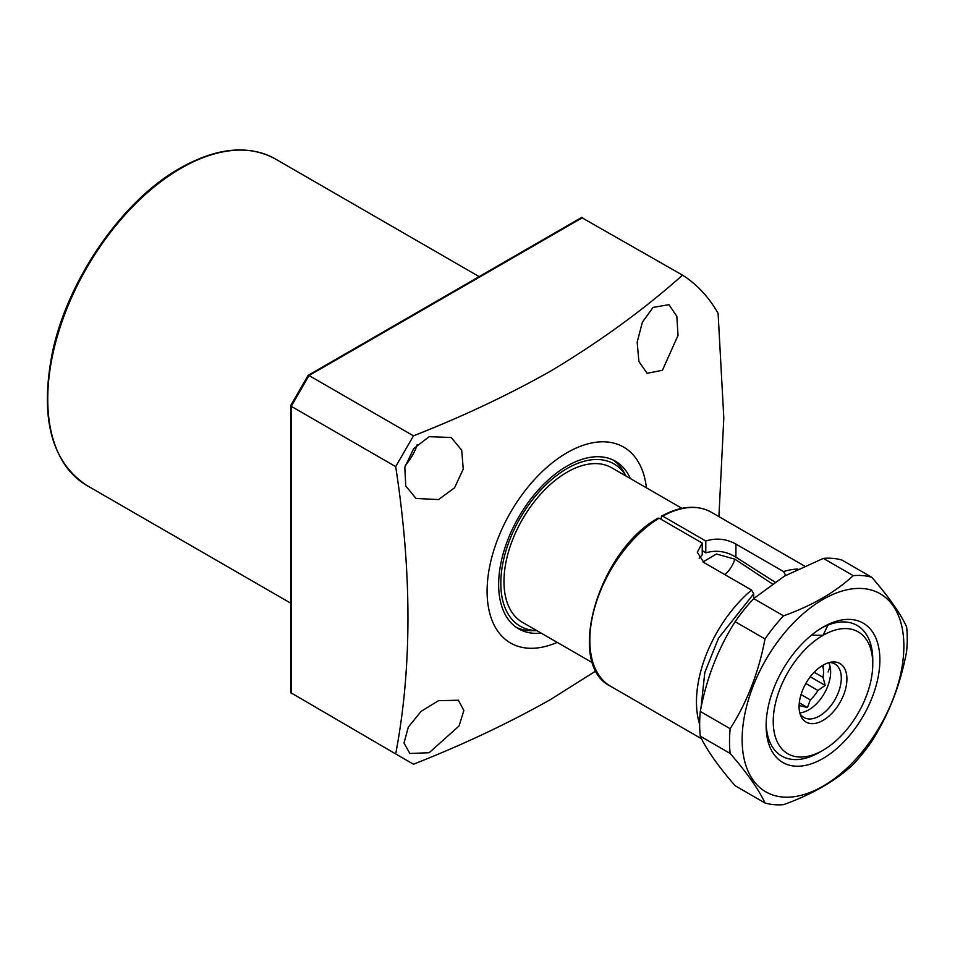 <?xml version="1.0" encoding="UTF-8"?>
<svg xmlns="http://www.w3.org/2000/svg" width="955" height="955" viewBox="0 0 955 955"><rect width="100%" height="100%" fill="white"/><g stroke="black" fill="none" stroke-linecap="round" stroke-linejoin="round"><path stroke-width="1.43" d="M653.089 307.403L668.966 304.669L676.844 316.296L678.014 335.42L662.46 370.265L647.12 373.31L638.907 361.503L637.164 342.188L642.428 322.05L653.089 307.403M438.524 700.684L458.364 700.23L463.867 710.484L459.045 726.003L429.153 752.731L409.838 753.483L404.001 743.026L408.334 727.077L421.191 711.284L438.524 700.684M429.153 436.686L451.178 437.497L461.707 450.187L463.247 469.072L454.532 487.838L438.524 499.561L415.986 498.45L405.768 485.94L404.813 467.317L413.634 448.695L429.153 436.686M417.192 444.732A35.192 20.318 -60 0 1 405.266 465.407M557.219 642.381A113.108 65.298 -60 0 1 487.253 585.427A113.108 65.298 -60 0 1 567.079 452.694A113.108 65.298 -60 0 1 646.44 487.838M413.467 435.838L395.692 466.625L291.239 406.317L309.014 375.53L413.467 435.838C462.411 416.631 508.048 395.107 550.402 371.244C599.788 341.663 643.837 309.635 682.55 275.147A291.562 168.331 -60 0 1 718.1 313.359L723.806 418.051L718.912 516.619M290.654 405.696L290.654 692.614L395.692 753.937C412.035 668.094 412.035 572.32 395.692 466.625M395.692 753.937L413.467 764.203C462.411 744.996 508.048 723.46 550.402 699.609L596.099 670.804M630.407 478.586A96.765 55.867 120 0 0 615.462 461.241A96.765 55.867 120 0 0 567.079 466.04A96.765 55.867 120 0 0 503.858 551.31A96.765 55.867 120 0 0 518.684 628.856A96.765 55.867 120 0 0 541.187 633.129M626.062 476.079L624.081 472.474A96.765 55.867 120 0 0 613.086 460M536.794 630.598A93.721 54.113 -60 0 1 502.664 564.25A93.721 54.113 -60 0 1 567.079 468.523A93.721 54.113 -60 0 1 626.026 476.044M516.44 627.423A96.765 55.867 120 0 0 532.723 630.706L536.841 630.622M682.55 275.147L581.535 217.513L308.179 375.327M309.014 375.53L582.717 217.513M291.239 406.317L291.239 693.628M681.942 508.335L611.689 467.771A89.233 51.51 120 0 0 542.929 491.682A89.233 51.51 120 0 0 503.977 581.476A89.233 51.51 120 0 0 522.457 622.326L592.721 662.877M830.038 666.435A75.409 43.536 -60 0 1 828.104 671.974M819.45 752.325A75.409 43.536 -60 0 1 781.751 756.062A75.409 43.536 -60 0 1 766.161 723.544A75.409 43.536 -60 0 0 781.751 756.062A75.409 43.536 -60 0 0 819.45 752.325L823.007 750.272A70.372 40.635 -60 0 1 773.24 721.538A70.372 40.635 -60 0 1 823.007 635.338A70.372 40.635 -60 0 1 872.763 664.071A70.372 40.635 -60 0 1 823.007 750.272M872.763 664.071L872.763 659.977A75.409 43.536 -60 0 0 857.148 625.453A75.409 43.536 -60 0 1 872.739 662.078M811.464 635.159L823.007 635.338L828.009 625.048A75.409 43.536 -60 0 1 857.148 625.453A75.409 43.536 -60 0 0 821.193 628.211M799.084 706.616A33.819 19.53 -60 0 1 831.53 662.09A33.819 19.53 -60 0 1 846.918 679.005A33.819 19.53 -60 0 1 827.34 717.456A33.819 19.53 -60 0 1 800.66 715.558A33.819 19.53 -60 0 1 799.084 706.616M799.932 713.397A30.918 17.847 120 0 0 803.991 717.527A30.918 17.847 120 0 0 827.818 709.243A30.918 17.847 120 0 0 841.307 678.134A30.918 17.847 120 0 0 834.909 663.976A30.918 17.847 120 0 0 829.298 662.531M799.777 712.8A30.918 17.847 120 0 0 830.647 671.974A30.918 17.847 120 0 0 828.701 662.698M821.312 666.244L823.007 667.223L823.759 664.776M823.007 667.223A25.892 14.946 -60 0 1 823.532 671.974A25.892 14.946 -60 0 1 823.007 677.346L825.216 685.415L810.27 676.785M702.976 561.946L716.429 554.019L734.825 559.153L772.237 583.815M799.096 706.008A25.892 14.946 120 0 0 800.147 705.793L807.441 707.524L810.317 699.908A25.892 14.946 120 0 0 817.91 690.465L825.216 685.415M814.173 672.248L823.007 677.346M817.91 690.465L805.841 683.494M810.317 699.908L801.042 694.56M799.12 705.196L800.147 705.793M807.441 707.524L799.299 702.82M765.003 802.988L735.135 785.75C718.16 766.197 706.545 749.675 700.302 736.198A125.678 72.556 -60 0 1 700.302 711.451C706.413 678.563 718.029 648.648 735.135 621.693A125.678 72.556 -60 0 1 753.698 598.606L784.413 576.128L823.353 558.389A125.678 72.556 -60 0 1 841.904 560.048L871.772 577.286C888.747 596.851 900.362 613.361 906.605 626.838A125.678 72.556 -60 0 1 907.25 638.835A125.678 72.556 -60 0 1 906.605 651.585C900.493 684.472 888.878 714.388 871.772 741.343A125.678 72.556 -60 0 1 853.209 764.442C835.422 780.975 812.204 794.381 783.554 804.647A125.678 72.556 -60 0 1 765.003 802.988C758.879 789.701 747.276 773.192 730.169 753.447A125.678 72.556 -60 0 1 729.525 741.45A125.678 72.556 -60 0 1 730.169 728.701C747.144 702.08 758.748 672.165 765.003 638.931A125.678 72.556 -60 0 1 783.554 615.844C812.204 605.577 835.422 592.172 853.209 575.626A125.678 72.556 -60 0 1 871.772 577.286M742.142 739.492A114.361 66.026 -60 0 1 823.007 599.43A114.361 66.026 -60 0 1 903.872 646.117A114.361 66.026 -60 0 1 823.007 786.18A114.361 66.026 -60 0 1 742.142 739.492M823.007 758.473A80.435 46.437 -60 0 1 766.125 725.645A80.435 46.437 -60 0 1 823.007 627.137L823.007 627.137A80.435 46.437 -60 0 1 879.877 659.977A80.435 46.437 -60 0 1 823.007 758.473M853.209 575.626L823.353 558.389M700.958 708.18L704.814 672.475L718.506 638.191L753.686 593.807L753.686 598.606L783.554 615.844M735.135 621.693L765.003 638.931M700.302 711.451L730.169 728.701M700.302 736.198L730.169 753.447M661.696 516.022C680.629 505.864 697.126 504.574 711.189 512.155A100.538 58.052 120 0 0 662.686 516.13L661.266 516.953L662.686 516.13L705.805 541.019L705.805 552.838C716.262 549.805 726.301 551.262 735.911 557.195L774.875 582.025M753.686 593.807L751.561 590.047L703.93 562.543L697.293 552.253L702.247 543.073L659.141 518.183L657.72 519.007M699.155 558.209L702.247 554.891L702.247 543.073M702.247 550.581L705.805 552.838M661.266 516.953L661.266 519.425M705.805 541.019C716.238 537.761 726.278 538.775 735.911 544.075L783.542 571.568L785.678 575.399M86.798 485.427C51.379 461.886 39.835 417.956 52.179 353.625C67.053 280.364 121.977 200.634 180.041 168.164C216.713 147.524 248.467 144.444 275.303 158.924A188.505 108.834 120 0 0 181.044 168.259A188.505 108.834 120 0 0 57.897 334.369A188.505 108.834 120 0 0 86.798 485.427L290.654 603.13M724.857 574.624A20.103 11.615 120 0 0 734.825 559.153M659.141 518.183A100.538 58.052 120 0 0 594.905 606.879A100.538 58.052 120 0 0 610.651 686.299L701.555 738.788M699.657 724.332A100.538 58.052 -60 0 1 751.561 590.047M735.911 557.195L735.911 544.075M783.542 571.568A100.538 58.052 -60 0 1 797.855 569.037M290.678 405.589L308.095 375.411M275.303 158.924L479.159 276.616M711.189 512.155L804.432 565.993M610.651 686.299C564.99 664.501 598.343 550.916 658.114 518.099"/></g></svg>
